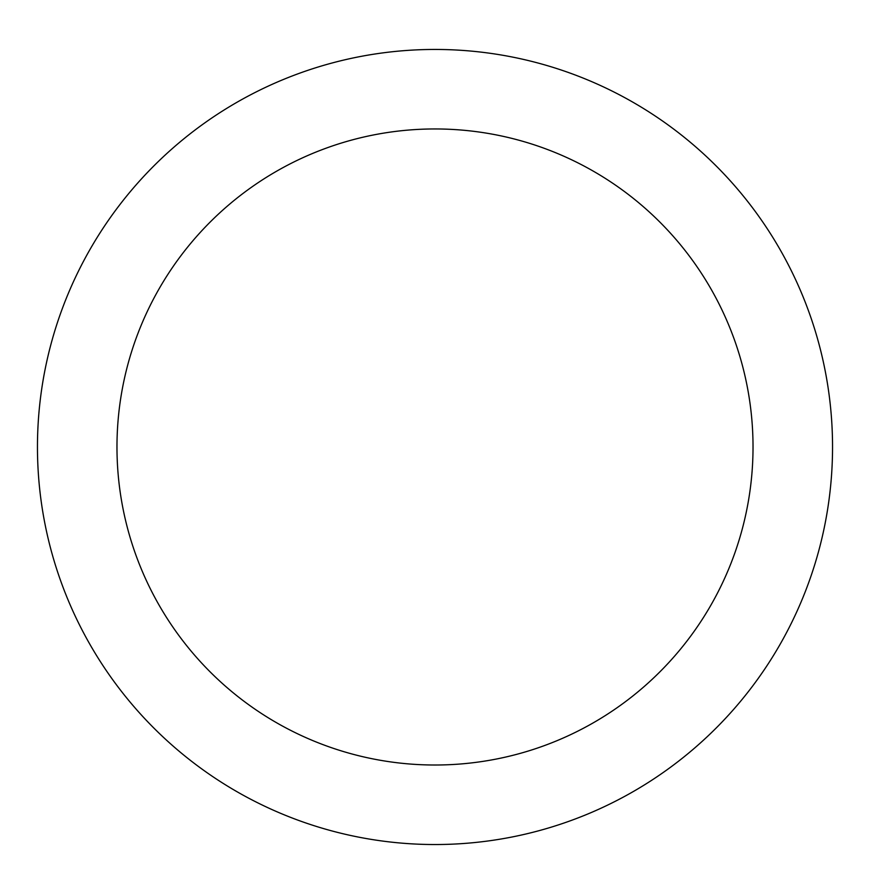 <?xml version="1.0" encoding="UTF-8"?>
<svg xmlns="http://www.w3.org/2000/svg" width="870" height="870" viewBox="0 0 870 870"><rect width="100%" height="100%" fill="white"/><g stroke="black" fill="none" stroke-linecap="round" stroke-linejoin="round"><path stroke-width="1.3" d="M435 49.449A397.536 397.536 0 0 1 779.281 645.757A397.536 397.536 0 0 1 90.719 645.757A397.536 397.536 0 0 1 435 49.449M435 128.956A318.028 318.028 0 0 1 710.42 605.998A318.028 318.028 0 0 1 159.58 605.998A318.028 318.028 0 0 1 435 128.956"/></g></svg>
